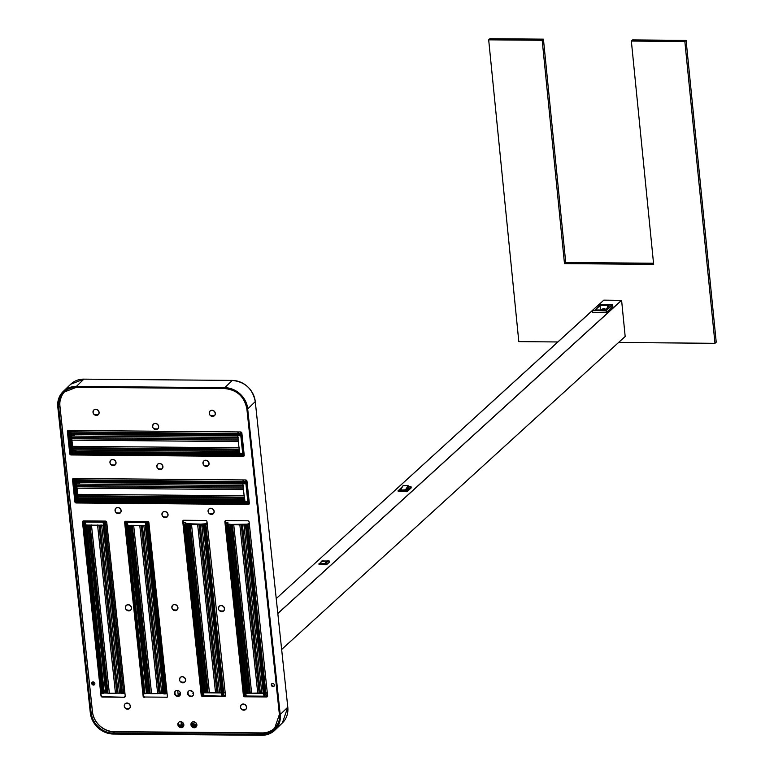<?xml version="1.0" encoding="UTF-8"?>
<svg xmlns="http://www.w3.org/2000/svg" width="774" height="774" viewBox="0 0 774 774"><rect width="100%" height="100%" fill="white"/><g stroke="black" fill="none" stroke-linecap="round" stroke-linejoin="round"><path stroke-width="1.16" d="M122.931 693.514L122.418 693.494L104.529 525.352L105.032 525.275L83.253 525.062M122.931 693.572L122.137 693.562L104.229 525.275L105.835 525.159L106.947 524.153M84.366 525.101L84.869 525.053L102.778 693.359L102.274 693.398L83.708 522.247L84.221 522.208A9.472 3.251 -7.2 0 0 85.188 522.063L85.498 524.917M82.692 522.189L82.973 525.004L84.018 525.101M83.602 520.902L82.683 522.131L84.124 521.589A8.959 3.096 -7.2 0 0 85.043 521.444M83.815 521.608L82.924 522.237L83.224 525.091M103.445 525.062L103.145 522.208L85.285 522.044L85.595 524.907M104.142 525.236L103.832 522.382A9.472 3.251 -7.2 0 1 103.145 522.208L103.165 521.57L85.392 521.415M105.777 521.144L105.061 521.792L105.525 522.324L103.832 522.382L104.113 521.763L105.525 522.305L105.835 525.159M104.229 525.275L103.319 525.053M102.274 693.398L100.891 693.214L83.234 525.169M101.975 693.32L84.085 525.178M104.084 690.321L104.693 690.34A10.71 3.706 -7.2 0 1 104.267 690.234L105.303 690.582L105.554 692.982L104.238 692.972L86.669 524.917M105.303 690.582L104.277 690.224M105.245 690.495L104.742 690.282M105.554 692.982L109.357 693.281L91.448 524.956M106.957 524.23L105.835 525.236L123.734 693.407L105.757 525.159M123.734 693.407L124.875 692.672M120.705 690.389A10.71 3.706 172.8 0 1 120.173 690.466L120.715 690.476M120.154 690.418L120.773 690.369M119.525 690.621L119.97 693.156L109.357 693.281M84.869 525.053L85.633 524.907M122.137 693.562L121.015 693.349L103.106 525.053M102.778 693.359L104.326 693.03L103.987 690.572M121.731 693.523L103.822 525.217M119.535 693.194L101.636 525.043M118.064 693.301L100.156 525.033M116.874 693.33L98.966 525.024M115.471 693.34L97.563 525.004M103.89 693.204L85.982 524.907M105.728 693.078L87.839 524.927M106.918 693.204L89.02 524.936M107.992 693.262L90.084 524.946M147.234 525.643L125.775 525.459L126.288 525.536L144.177 693.678L143.364 693.727L125.436 525.527L126.22 525.459L125.92 522.605L126.423 522.576A9.472 3.251 -7.2 0 0 127.4 522.421L127.7 525.275M147.96 525.517L165.501 693.92L164.34 693.93L146.431 525.633L148.037 525.517L149.092 524.559M126.568 525.459L127.071 525.411L144.98 693.717L144.477 693.756L126.22 525.459M125.804 521.27L125.127 522.595L125.436 525.459L124.895 522.556M126.027 521.976L124.885 522.469L125.34 521.966L124.885 522.489L125.92 522.605L126.326 521.957A8.959 3.096 -7.2 0 0 127.246 521.811M145.647 525.43L145.27 522.566L127.487 522.411L127.797 525.265M146.344 525.594L146.044 522.74A9.472 3.251 -7.2 0 1 145.348 522.576L145.377 521.928L127.594 521.782M147.96 521.521L147.263 522.16L147.737 522.682L146.044 522.74L146.325 522.121L147.728 522.663M146.431 525.633L145.531 525.42M143.093 693.572L125.185 525.44L143.093 693.572L144.119 693.678L126.23 525.536L125.436 525.527M128.871 525.275L146.47 690.582A10.71 3.706 -7.2 0 0 146.896 690.698L146.247 690.93L147.505 690.94L147.757 693.349L146.45 693.34L146.45 690.592M146.189 690.93L128.184 525.265M147.505 690.94L146.296 690.679M147.457 690.853L146.944 690.65M147.757 693.349L151.569 693.649L133.65 525.314M165.868 693.843L167.029 693.069M165.936 693.804L167.029 693.107L164.678 693.852L147.234 525.701M147.592 525.614L146.731 525.71L164.688 693.872M162.908 690.747A10.71 3.706 172.8 0 1 162.376 690.834L162.917 690.834M162.366 690.776L162.975 690.727M161.737 690.979L162.172 693.523L151.569 693.649M127.071 525.411L127.836 525.265M164.34 693.93L163.227 693.717L145.319 525.42M144.98 693.717L146.093 693.572M144.477 693.756L143.364 693.727M163.933 693.881L146.025 525.575M161.737 693.562L143.838 525.401M160.266 693.659L142.358 525.391M159.076 693.697L141.168 525.382M157.683 693.697L139.765 525.372M147.931 693.446L130.042 525.285M149.13 693.562L131.222 525.294M150.195 693.62L132.286 525.304M225.524 525.072L226.308 525.072L244.197 693.214L243.171 693.107L225.544 524.966L226.366 525.072L244.265 693.214L243.762 693.291L263.276 692.972M245.697 693.175L245.997 696.01A9.472 2.419 175 0 1 245.019 696.126L243.471 696.078L243.171 693.214L244.042 696.474L243.491 696.049L245.019 696.126L244.516 696.145L244.207 693.291L243.162 693.136L225.282 525.014M264.021 693.417L246.509 525.169L264.418 693.465L263.305 693.252L245.406 524.743M263.518 693.301L245.832 693.156M264.418 693.465L265.569 693.456L264.776 693.465L264.64 696.29A9.472 2.419 175 0 1 263.953 696.165L264.369 696.513A8.959 2.264 175 0 0 264.785 696.6M246.509 525.169L248.125 525.14L265.588 693.456L267.282 692.585M266.014 693.34L267.272 692.536L265.579 693.456L266.333 696.242L264.137 696.494M246.809 525.246L264.708 693.398L265.588 693.456M245.997 696.01L263.953 696.165L263.644 693.33M265.956 693.388L247.661 525.256L249.334 523.892M249.344 524.037L248.038 525.053M243.162 693.146L225.263 524.975L226.705 522.789L227.991 522.798L227.479 524.008L231.262 524.395L247.438 524.182L249.238 522.982M245.097 527.258L244.381 527.133L244.332 524.627L239.843 524.878L257.761 693.233M226.647 522.818L225.292 524.898L226.705 522.789M227.991 522.798L227.798 524.008M228.62 524.598L229.936 524.608L230.188 527.007L229.017 527.133L228.62 524.598L228.93 526.997L229.675 527.133M229.626 527.123L230.188 527.007M229.936 524.608L239.843 524.878M225.853 524.995L228.669 524.491M246.113 525.111L244.12 524.724M227.15 524.956L245.058 693.262M228.262 524.743L246.171 693.107M229.201 527.133L246.829 692.817M230.091 524.559L248.009 692.982M231.291 524.724L249.209 693.107M232.364 524.801L250.283 693.156M233.729 524.83L251.647 693.185M243.897 524.675L261.815 693.098M242.426 524.82L260.345 693.194M241.246 524.869L259.155 693.233M200.979 692.827L221.074 692.604M202.062 692.933L201.047 692.836M221.809 693.059L204.307 524.811L222.215 693.107L221.103 692.894L203.204 524.375M221.316 692.943L203.63 692.788L203.891 695.652L222.167 696.155A8.959 2.264 175 0 0 222.583 696.232M222.215 693.107L223.367 693.088M222.506 693.107L222.428 695.932A9.472 2.419 175 0 1 221.741 695.807L221.441 692.972M223.812 692.982L225.128 692.14L222.564 693.107M204.607 524.888L222.496 693.03L225.128 692.188M204.307 524.811L205.923 524.772L223.376 693.088M225.466 695.284L223.734 696.319L223.821 693.02M223.357 693.117L223.754 696.3L221.935 696.126M203.494 692.807L204.055 695.99L221.78 696.126M221.364 692.953L221.828 696.145L203.746 696A8.959 2.264 175 0 1 202.827 696.097L201.279 695.681L183.061 524.617L184.444 522.46L183.119 524.501M203.794 695.652A9.472 2.419 175 0 1 202.817 695.758L202.304 695.787L202.004 692.933M223.744 693.02L205.449 524.898L207.18 523.476M207.2 523.621L205.836 524.695M201.24 692.904L201.995 692.875L200.969 692.749L183.07 524.579L184.502 522.431L185.789 522.44L185.276 523.65L200.834 524.133L205.226 523.814L207.093 522.624M202.701 526.901L203.436 526.91L202.169 526.765L202.12 524.259L197.641 524.52L215.559 692.875M183.332 524.608L197.641 524.52M183.651 524.637L201.995 692.875L184.106 524.695M185.789 522.44L185.596 523.65M186.418 524.24L187.724 524.24L187.985 526.649L186.815 526.765L186.418 524.24L186.727 526.639L187.472 526.775M187.414 526.765L187.985 526.649M203.901 524.753L201.917 524.366M184.947 524.588L202.856 692.894M186.05 524.375L203.968 692.749M186.998 526.765L204.626 692.459M187.888 524.201L205.807 692.614M189.088 524.366L207.006 692.74M190.162 524.433L208.071 692.798M191.526 524.462L209.444 692.817M201.695 524.317L219.613 692.74M200.224 524.462L218.142 692.836M199.034 524.511L216.952 692.875M71.015 454.464L68.47 430.47A1.267 1.122 -134 0 0 67.406 431.66L69.757 453.748A1.267 1.122 -134 0 0 71.073 454.957L73.23 454.57L73.201 453.767L239.737 455.199L239.863 455.712L237.56 434.04M242.813 456.321L239.901 456.05L243.346 455.818L242.901 456.321L242.63 454.773L243.268 454.831L242.901 456.321L240.037 456.312M73.327 454.802L73.095 453.477L239.776 454.899L239.901 456.05M237.647 434.853L71.053 433.827L240.52 434.969A9.472 3.657 91.5 0 0 240.772 435.665L237.947 435.646M238.818 431.931L237.608 433.237L237.608 434.495M241.788 432.821L240.995 433.692L237.608 433.237M241.062 434.378L240.346 433.73L240.433 434.524L241.12 434.64A8.959 3.483 91.5 0 0 241.362 435.307M239.882 453.767L242.707 453.699L240.801 435.752L237.966 435.723M239.805 454.744L242.63 454.773A9.472 3.657 91.5 0 1 242.707 453.796L243.336 453.545L241.43 435.598M244.226 455.286L242.901 456.321L244.207 455.596M239.776 454.899L239.872 453.632M70.908 431.882L237.444 433.701L237.531 434.495L71.005 433.13L70.976 431.805L237.55 433.682M238.74 431.931L237.618 433.314M70.985 433.072L70.773 430.489M71.005 433.13L237.541 434.553L237.502 434.05M74.256 434.591L74.101 435.878L71.721 435.859L71.576 434.562M74.314 434.591A10.71 4.16 91.5 0 0 74.265 435.172L74.323 434.572M74.207 434.601L74.323 435.182M71.721 435.859L71.527 434.582M73.288 454.628L73.211 453.825L239.756 455.257L239.824 456.05L73.288 454.628M75.978 450.749L76.094 451.223A10.71 4.16 -88.5 0 1 75.929 450.797L75.755 451.523L73.375 451.503L239.766 452.635M73.095 453.477L73.24 450.178L75.707 450.245M237.744 435.259L237.976 435.772M73.201 450.323L71.876 440.154L238.595 441.586M71.643 435.675L71.876 440.154M239.785 454.406L73.085 452.974L71.044 433.817L71.314 434.562L237.995 435.994M70.966 433.421L70.879 432.618M73.153 451.861L239.834 453.283M73.124 450.013L239.64 451.436M72.862 448.804L239.514 450.226M72.698 447.711L239.398 449.143M72.533 446.337L239.253 447.759M71.643 436.072L238.16 437.503M71.672 437.552L238.315 438.984M71.74 438.752L238.44 440.174M80.825 498.262L81.038 498.814L80.728 498.214L78.348 498.195L78.484 499.52L80.864 499.54L78.435 499.462L78.29 502.297L78.309 501.784L244.845 503.216L244.971 503.719L242.668 482.057M247.922 504.338L245.01 504.067L248.454 503.835L248.009 504.338L247.738 502.79L248.377 502.839L248.009 504.338L249.334 503.303M78.203 501.484L244.884 502.916L245.01 504.067M242.755 482.87L76.162 481.844L245.629 482.976A9.472 3.657 91.5 0 0 245.88 483.682L243.055 483.663M243.926 479.948L242.726 481.244L242.717 482.512M246.896 480.838L246.103 481.699L242.726 481.244M246.18 482.386L245.455 481.738L245.542 482.531L246.229 482.657A8.959 3.483 91.5 0 0 246.471 483.324M244.99 501.784L247.815 501.707L245.909 483.76L243.075 483.74M244.913 502.761L247.738 502.79A9.472 3.657 91.5 0 1 247.815 501.804L248.444 501.562L246.538 483.615M244.884 502.916L244.981 501.639M76.075 481.438L76.084 479.822L242.659 481.689M76.016 479.899L242.61 482.057M243.849 479.948L242.736 481.322M76.113 481.138L242.649 482.57M79.364 482.599L79.209 483.895L76.829 483.876L76.684 482.579L79.074 482.599M79.209 483.895L79.432 482.579A10.71 4.16 91.5 0 0 79.374 483.189L79.316 482.599M79.287 483.837L79.432 483.199M76.829 483.876L76.636 482.55M245.039 504.038L78.513 502.897L245.174 504.242M78.309 501.784L78.435 502.819M80.864 499.54L81.193 499.249A10.71 4.16 -88.5 0 1 81.038 498.814L80.728 498.214M81.086 498.756L244.874 500.652M242.852 483.276L243.084 483.779M78.309 498.34L76.984 488.171L243.704 489.603M76.636 482.579L76.984 488.171M76.162 481.844L76.423 482.579L243.104 484.002M78.193 500.991L244.894 502.413M78.271 499.878L244.942 501.3M78.232 498.03L244.748 499.453M77.971 496.811L244.623 498.243M77.806 495.728L244.507 497.16M77.642 494.344L244.361 495.776M76.752 484.089L243.268 485.521M76.781 485.569L243.423 486.991M76.849 486.759L243.549 488.191M408.575 487.098A12.965 3.686 174.3 0 1 408.624 487.098L408.769 487.185A35.739 10.149 174.3 0 1 405.799 489.894L405.586 489.952M401.919 490.01L405.508 489.816L408.072 485.695L405.634 489.952M408.614 487.397L408.517 486.565L410.626 486.556L411.139 487.959L407.182 491.558L398.658 491.674L398.155 490.397M408.604 487.407L408.111 485.666L403.031 485.656M402.538 486.517L398.533 490.464L407.066 490.348L411.013 486.749M405.47 489.971A12.965 3.686 174.3 0 1 400.535 489.923L400.381 489.865A35.739 10.149 174.3 0 1 401.164 488.916M400.642 489.932L403.09 485.617L408.101 485.666L403.061 485.646M191.826 690.979L191.401 691.511L190.549 690.572M603.817 300.138L598.834 304.675L603.817 300.138L621.599 300.351L625.179 336.487L281.649 649.454L625.199 336.448M326.444 564.778A0.822 0.735 -133.2 0 0 325.593 563.82L319.304 563.395L319.149 564.71L326.444 564.778L329.627 561.972A0.948 0.851 -133.2 0 0 328.65 560.821L321.878 561.411L319.768 563.395M612.418 304.821L612.844 306.552M612.689 305.072L612.863 306.581L606.584 312.319L606.1 310.5L612.689 305.072L598.776 304.695M606.187 312.406L592.516 312.29L592.468 310.384L606.023 310.887L606.584 312.319M598.447 304.937L276.231 598.573L592.187 310.742L592.516 312.29M193.577 694.036L192.852 693.281L193.21 692.411M180.506 693.93L179.191 693.746L179.355 695.836M183.786 724.522L181.329 724.445L181.039 721.697M178.301 696.049L177.71 690.495M196.867 724.638L191.391 724.59M195.145 722.19L196.528 723.622M191.381 723.506L193.993 723.487L194.09 721.823M182.074 722.074L181.958 722.81L183.457 723.506M178.746 690.872L180.129 692.295M324.741 563.433L326.86 561.45M321.81 561.479L321.878 560.976L328.418 561.034M631.352 41.061L684.855 41.515L714.973 343.308L716.221 342.166L686.103 40.383L632.6 39.919L631.352 41.061L653.643 264.379L564.478 263.615L542.187 40.296L543.435 39.155L565.726 262.483L653.527 263.237M557.89 341.963L518.812 341.624L488.684 39.832L542.187 40.296M714.973 343.308L618.61 342.476M564.478 263.615L565.726 262.483M543.435 39.155L489.932 38.7L488.684 39.832M686.103 40.383L684.855 41.515M70.85 430.489L70.985 431.737M71.276 434.437L71.856 439.942M72.562 446.55L73.143 452.045M75.958 478.506L76.094 479.754M76.384 482.454L76.965 487.949M77.671 494.567L78.251 500.062M178.446 724.948L183.825 724.996L178.446 724.967M191.517 725.064L196.906 725.103M215.182 413.393A3.154 2.806 -134 0 0 210.46 410.762A3.154 2.806 -134 0 0 211.012 415.948A3.154 2.806 -134 0 0 215.182 413.393M215.327 413.326A3.222 2.873 46 0 1 214.514 415.638A3.222 2.873 -134 0 0 210.015 411.013A3.222 2.873 -134 0 0 214.495 415.657C209.841 416.189 208.351 414.641 210.015 411.013L210.054 410.975A3.222 2.873 46 0 1 215.327 413.326M98.966 412.397A3.154 2.806 -134 0 0 94.244 409.775A3.154 2.806 -134 0 0 94.796 414.951A3.154 2.806 -134 0 0 98.966 412.397M93.818 409.997A3.222 2.873 46 0 1 99.111 412.329A3.222 2.873 46 0 1 98.308 414.641M115.887 462.61A3.154 2.806 -134 0 0 111.175 459.988A3.154 2.806 -134 0 0 111.727 465.164A3.154 2.806 -134 0 0 115.887 462.61M116.032 462.542A3.222 2.873 46 0 1 115.229 464.855L115.21 464.874A3.222 2.873 -134 0 0 113.923 459.775A3.222 2.873 -134 0 0 110.905 464.545A3.222 2.873 -134 0 0 115.21 464.874C110.556 465.406 109.057 463.858 110.721 460.23L110.759 460.191A3.222 2.873 46 0 1 116.032 462.542M162.792 466.616A3.154 2.806 -134 0 0 158.07 463.984A3.154 2.806 -134 0 0 158.622 469.16A3.154 2.806 -134 0 0 162.792 466.616M162.937 466.538A3.222 2.873 46 0 1 162.124 468.851A3.222 2.873 -134 0 0 157.625 464.226A3.222 2.873 -134 0 0 162.105 468.87C157.451 469.412 155.961 467.864 157.625 464.226L157.664 464.197A3.222 2.873 46 0 1 162.937 466.538M208.922 463.413A3.154 2.806 -134 0 0 204.201 460.782A3.154 2.806 -134 0 0 204.752 465.958A3.154 2.806 -134 0 0 208.922 463.413M209.067 463.336A3.222 2.873 46 0 1 208.254 465.648A3.222 2.873 -134 0 0 203.756 461.023A3.222 2.873 46 0 1 209.067 463.336M158.525 426.551A3.154 2.806 -134 0 0 153.803 423.92A3.154 2.806 -134 0 0 154.355 429.106A3.154 2.806 -134 0 0 158.525 426.551M158.67 426.474A3.222 2.873 46 0 1 157.867 428.786A3.222 2.873 -134 0 0 153.358 424.171A3.222 2.873 -134 0 0 157.848 428.806C153.194 429.347 151.694 427.799 153.358 424.171L153.397 424.133A3.222 2.873 46 0 1 158.67 426.474M121.005 510.627A3.154 2.806 -134 0 0 116.284 507.996A3.154 2.806 -134 0 0 116.835 513.181A3.154 2.806 -134 0 0 121.005 510.627M121.15 510.55A3.222 2.873 46 0 1 120.357 512.852A3.222 2.873 46 0 1 120.338 512.862L120.318 512.881A3.222 2.873 -134 0 0 115.839 508.247A3.222 2.873 46 0 1 121.15 510.55M224.373 608.654A3.154 2.806 -134 0 0 219.661 606.023A3.154 2.806 -134 0 0 220.203 611.208A3.154 2.806 -134 0 0 224.373 608.654M224.518 608.577A3.222 2.873 46 0 1 223.715 610.889L223.696 610.909A3.222 2.873 -134 0 0 219.206 606.274A3.222 2.873 -134 0 0 223.696 610.909C219.042 611.45 217.542 609.902 219.206 606.274L219.245 606.236A3.222 2.873 46 0 1 224.518 608.577M177.797 607.658A3.154 2.806 -134 0 0 173.076 605.026A3.154 2.806 -134 0 0 173.628 610.202A3.154 2.806 -134 0 0 177.797 607.658M172.67 605.239L172.631 605.268A3.222 2.873 -134 0 0 177.111 609.912A3.222 2.873 -134 0 0 172.631 605.268A3.222 2.873 46 0 1 172.67 605.239A3.222 2.873 46 0 1 177.149 609.873A3.222 2.873 46 0 1 177.13 609.893M130.226 706.188A3.154 2.806 -134 0 0 125.514 703.556A3.154 2.806 -134 0 0 126.065 708.732A3.154 2.806 -134 0 0 130.226 706.188M125.078 703.789A3.222 2.873 46 0 1 130.371 706.111A3.222 2.873 46 0 1 129.568 708.423M214.03 511.421A3.154 2.806 -134 0 0 209.309 508.799A3.154 2.806 -134 0 0 209.86 513.975A3.154 2.806 -134 0 0 214.03 511.421M214.175 511.353A3.222 2.873 46 0 1 213.363 513.665L213.343 513.684A3.222 2.873 -134 0 0 208.864 509.04A3.222 2.873 -134 0 0 213.343 513.684C208.69 514.217 207.2 512.678 208.864 509.04L208.903 509.002A3.222 2.873 46 0 1 214.175 511.353M167.9 514.623A3.154 2.806 -134 0 0 163.179 512.001A3.154 2.806 -134 0 0 163.73 517.177A3.154 2.806 -134 0 0 167.9 514.623M168.045 514.555A3.222 2.873 46 0 1 167.232 516.868A3.222 2.873 -134 0 0 162.733 512.243A3.222 2.873 46 0 1 168.045 514.555M131.348 607.851A3.154 2.806 -134 0 0 126.626 605.229A3.154 2.806 -134 0 0 127.178 610.405A3.154 2.806 -134 0 0 131.348 607.851M131.493 607.784A3.222 2.873 46 0 1 130.68 610.096A3.222 2.873 -134 0 0 126.181 605.471A3.222 2.873 -134 0 0 130.661 610.115C126.007 610.647 124.517 609.109 126.181 605.471L126.22 605.432A3.222 2.873 46 0 1 131.493 607.784M246.442 707.184A3.154 2.806 -134 0 0 241.72 704.553A3.154 2.806 -134 0 0 242.272 709.729A3.154 2.806 -134 0 0 246.442 707.184M246.587 707.107A3.222 2.873 46 0 1 245.774 709.419L245.755 709.439A3.222 2.873 -134 0 0 241.275 704.795A3.222 2.873 46 0 1 246.587 707.107M185.479 679.824A3.154 2.806 -134 0 0 180.758 677.192A3.154 2.806 -134 0 0 181.31 682.378A3.154 2.806 -134 0 0 185.479 679.824M185.625 679.756A3.222 2.873 46 0 1 184.812 682.068A3.222 2.873 -134 0 0 180.313 677.444A3.222 2.873 -134 0 0 184.793 682.078C180.139 682.62 178.649 681.072 180.313 677.444L180.352 677.405A3.222 2.873 46 0 1 185.625 679.756M274.799 727.908A20.879 18.595 -134 0 0 275.002 727.705A20.879 18.595 -134 0 0 278.388 723.071M66.09 390.357A20.879 18.595 -134 0 0 65.461 390.928A20.879 18.595 -134 0 0 65.258 391.131M76.133 502.481L73.578 478.487A1.267 1.122 -134 0 0 72.514 479.677L74.865 501.765A1.267 1.122 -134 0 0 76.181 502.974L76.597 502.578A1.267 1.122 46 0 1 75.281 501.359M76.597 502.578L78.338 502.587M248.599 504.048L248.27 504.445A1.267 1.122 -134 0 0 249.334 503.255L246.983 481.167A1.267 1.122 -134 0 0 245.668 479.957L73.578 478.487M249.199 503.922A1.267 1.122 46 0 1 248.686 504.048M72.93 479.28A1.267 1.122 46 0 1 73.066 478.603M71.489 454.561A1.267 1.122 46 0 1 70.173 453.351M243.491 456.031L243.162 456.437A1.267 1.122 -134 0 0 244.226 455.247L241.875 433.159A1.267 1.122 -134 0 0 240.559 431.95L68.47 430.47L70.985 454.444L68.422 430.47M244.091 455.915A1.267 1.122 46 0 1 243.578 456.031M67.822 431.263A1.267 1.122 46 0 1 67.957 430.596M144.854 697.016L166.729 697.21L144.854 697.016A1.267 1.122 46 0 1 143.538 695.807L143.132 696.203A1.267 1.122 -134 0 0 144.448 697.422M167.252 697.084A1.267 1.122 46 0 1 166.729 697.21M166.323 697.606A1.267 1.122 -134 0 0 167.377 696.416L148.889 522.663A1.267 1.122 -134 0 0 147.573 521.453L125.698 521.27A1.267 1.122 -134 0 0 124.643 522.46L125.04 522.073A1.267 1.122 46 0 1 125.185 521.386M143.171 693.659L143.538 695.807M82.905 521.608A1.267 1.122 46 0 1 83.041 521.028M100.968 693.291L100.988 695.845A1.267 1.122 -134 0 0 102.303 697.055L102.71 696.658A1.267 1.122 46 0 1 101.394 695.449M102.71 696.658L124.179 697.248L102.303 697.055M125.107 696.726A1.267 1.122 46 0 1 124.585 696.842M175.534 690.979A3.164 2.815 -134 0 0 179.907 695.507M191.933 722.306A3.164 2.815 -134 0 0 196.306 726.825M178.862 722.19A3.164 2.815 -134 0 0 183.235 726.718M188.614 691.095A3.164 2.815 -134 0 0 192.987 695.623M266.246 696.561L266.972 696.561L266.556 696.968A1.267 1.122 -134 0 0 267.62 695.778L249.131 522.024A1.267 1.122 -134 0 0 247.815 520.815L225.94 520.621A1.267 1.122 -134 0 0 224.876 521.821L225.292 521.415A1.267 1.122 46 0 1 225.428 520.747M225.292 521.415L225.611 524.404M245.88 696.387L264.311 696.542M267.485 696.445A1.267 1.122 46 0 1 266.972 696.561M224.044 696.194L224.828 696.203L224.412 696.6A1.267 1.122 -134 0 0 225.476 695.41L206.987 521.666A1.267 1.122 -134 0 0 205.671 520.457L183.796 520.263A1.267 1.122 -134 0 0 182.732 521.453L183.148 521.057A1.267 1.122 46 0 1 183.283 520.389M183.148 521.057L183.457 523.959M203.678 696.019L222.109 696.184M225.34 696.087A1.267 1.122 46 0 1 224.828 696.203M271.945 683.665A1.645 1.461 -134 0 0 274.19 685.987M92.367 682.126A1.645 1.461 -134 0 0 94.612 684.448M91.738 683.471A1.645 1.461 46 0 1 94.341 682.465A1.645 1.461 46 0 1 92.793 684.903A1.645 1.461 46 0 1 91.738 683.471M271.316 685.009A1.645 1.461 46 0 1 273.919 684.013A1.645 1.461 46 0 1 272.371 686.441A1.645 1.461 46 0 1 271.316 685.009M243.413 695.526L224.876 521.821M183.07 524.569L182.732 521.453M201.743 696.126A1.267 1.122 -134 0 0 202.536 696.416L201.269 695.72L200.979 692.885M224.412 696.6L202.536 696.416M243.878 696.484A1.267 1.122 -134 0 0 244.681 696.774L244.99 696.484M266.556 696.968L244.681 696.774M279.114 720.478A20.879 18.595 46 0 1 274.586 728.111A20.879 18.595 46 0 1 262.192 732.901L114.175 731.633A20.879 18.595 46 0 1 92.454 711.664L59.946 406.176A20.879 18.595 46 0 1 65.055 391.334A20.879 18.595 46 0 1 66.477 390.096M124.179 697.248A1.267 1.122 -134 0 0 125.233 696.058L106.744 522.305A1.267 1.122 -134 0 0 105.428 521.096L83.553 520.902A1.267 1.122 -134 0 0 82.499 522.092L82.741 521.86M100.988 695.845L82.499 522.092M143.132 696.203L124.643 522.46M248.27 504.445L76.181 502.974M74.865 501.765L72.514 479.677M243.162 456.437L71.073 454.957M69.757 453.748L67.406 431.66M187.627 693.533A3.164 2.815 46 0 1 192.62 691.598A3.164 2.815 46 0 1 189.659 696.281A3.164 2.815 46 0 1 187.627 693.533M177.865 724.628A3.164 2.815 46 0 1 182.867 722.693A3.164 2.815 46 0 1 179.897 727.376A3.164 2.815 46 0 1 177.865 724.628M190.946 724.735A3.164 2.815 46 0 1 195.938 722.81A3.164 2.815 46 0 1 192.978 727.483A3.164 2.815 46 0 1 190.946 724.735M174.547 693.417A3.164 2.815 46 0 1 179.539 691.482A3.164 2.815 46 0 1 176.578 696.165A3.164 2.815 46 0 1 174.547 693.417M599.879 305.149L595.187 309.958L600.102 305.546L607.455 305.208L599.879 305.149L600.576 309.997M598.708 304.695L612.34 304.811L606.1 310.5L592.468 310.384L598.708 304.695M604.62 308.787L602.462 309.165L604.842 309.184L604.804 308.613L604.862 309.368M602.84 308.768L604.804 308.613M602.549 309.977L602.462 309.165M602.472 309.252L601.475 309.639L602.511 309.648M601.843 309.242L602.549 309.078M103.368 525.053L103.165 521.57M104.577 525.275L104.384 521.792M105.361 525.285L105.061 522.431M103.464 521.608A8.959 3.096 -7.2 0 0 104.113 521.763M84.521 525.062L84.124 521.589M106.396 521.541L105.525 522.324M100.891 693.214L83.002 525.111M101.916 693.32L84.027 525.178M101.152 693.369L83.002 524.995M104.296 692.972L105.399 693.04M123.269 693.504L122.476 693.494L104.587 525.352L105.39 525.256M123.734 693.446L124.875 692.711M120.996 693.117L119.738 693.107M119.486 690.698L120.734 690.708M145.57 525.42L145.377 521.928M146.779 525.633L146.586 522.15M147.573 525.643L147.263 522.789M148.037 525.517L147.737 522.682L148.569 521.928M145.667 521.966A8.959 3.096 -7.2 0 0 146.325 522.121M126.723 525.43L126.326 521.957M146.499 693.33L147.602 693.398M149.101 524.646L148.047 525.594L165.936 693.765M165.472 693.862L164.62 693.852M163.198 693.475L161.95 693.465M161.689 691.066L162.946 691.076M265.927 696.658L267.611 695.691M263.566 693.311L264.031 696.503L246.258 696.358L263.982 696.494M245.793 693.156L246.209 696.339M244.623 696.474L244.042 696.474M243.191 693.243L243.481 696.019M244.719 693.291L245.019 696.126M245.948 696.358A8.959 2.264 175 0 1 245.039 696.465L245.977 696.368M264.34 693.465L265.192 696.648M266.024 693.388L266.333 696.223L267.581 695.42M267.601 695.603L266.304 696.436M266.024 693.311L267.272 692.507M246.867 525.246L264.766 693.398L265.55 693.398M245.629 527.142L244.381 527.133M244.332 524.627L245.397 524.637M228.698 524.491L229.762 524.501M226.656 525.004L244.565 693.291M223.076 696.29L223.734 696.319L223.076 696.29M202.42 696.116L201.84 696.107M202.517 692.933L202.817 695.758M222.128 693.098L222.98 696.29M225.437 695.023L224.121 695.855M225.457 695.207L224.092 696.078M223.812 692.943L225.128 692.111M204.665 524.888L222.554 693.03L223.347 693.04M203.427 526.784L202.169 526.765M202.12 524.259L203.185 524.269M200.969 692.749L183.08 524.646M183.322 524.704L184.164 524.714M184.444 524.637L202.353 692.933M237.521 433.701L240.346 433.73M239.882 453.67L243.336 453.545M239.814 455.257L243.278 455.131M243.336 453.903A8.959 3.483 91.5 0 0 243.268 454.831M237.695 434.94L241.12 434.64M241.362 432.24L240.424 433.256M244.226 455.509L243.278 456.079M70.976 431.805L71.856 430.499L70.956 431.805M73.965 434.611L71.518 434.543M71.585 434.591L71.643 435.714M73.24 454.609L239.959 456.312L73.433 454.87M75.755 451.523L75.62 450.207M73.375 451.445L73.24 450.178M242.63 481.718L245.455 481.738M244.99 501.687L248.444 501.562M244.923 503.274L248.386 503.148M248.454 501.91A8.959 3.483 91.5 0 0 248.377 502.839M242.804 482.957L246.229 482.657M246.471 480.257L245.532 481.273M249.334 503.526L248.386 504.097M76.026 480.286L76.945 478.516L76.084 479.822M76.104 481.08L242.639 482.512M245.029 504.319L78.542 502.887M244.932 504.067L244.865 503.274L78.319 501.842M78.484 499.462L78.348 498.195M407.066 490.348L407.182 491.558M398.533 490.464L398.658 491.674M406.263 490.532L406.379 491.742M277.818 613.434L621.532 300.293M182.47 722.345L181.958 722.81M277.827 613.55L621.599 300.351M319.062 564.691L318.965 563.743L319.149 564.71M319.72 563.395L321.771 561.131M325.661 563.443L328.166 561.092M325.593 563.82L325.622 563.666A0.948 0.851 46.8 0 1 326.609 564.739M322.003 560.869L327.828 561.189M319.304 563.395L325.757 563.443M322.119 560.763L321.8 561.44M99.072 412.358A3.222 2.873 -134 0 0 93.799 410.017A3.222 2.873 -134 0 0 98.288 414.661A3.222 2.873 -134 0 0 99.072 412.358M203.756 461.023A3.222 2.873 -134 0 0 208.235 465.667C203.581 466.209 202.091 464.661 203.756 461.023L203.794 460.994M115.839 508.247A3.222 2.873 -134 0 0 120.318 512.881C115.665 513.423 114.175 511.875 115.839 508.247L115.839 508.247M130.332 706.149A3.222 2.873 -134 0 0 125.059 703.798A3.222 2.873 -134 0 0 129.548 708.442A3.222 2.873 -134 0 0 130.332 706.149M162.733 512.243A3.222 2.873 -134 0 0 167.213 516.887C162.559 517.419 161.069 515.881 162.733 512.243L162.772 512.204M241.275 704.795A3.222 2.873 -134 0 0 245.755 709.439C241.101 709.981 239.611 708.433 241.275 704.795L241.275 704.795M91.119 712.864L58.679 407.24A21.188 18.876 46 0 1 63.855 392.176A21.188 18.876 46 0 1 76.433 387.3L224.789 388.538A21.256 18.934 46 0 1 246.906 408.875L279.433 714.479A21.256 18.934 46 0 1 261.602 734.478L113.236 733.201A21.256 18.934 46 0 1 91.119 712.864L58.592 407.259L59.898 406.06A21.188 18.876 46 0 1 64.484 391.596M60.101 400.855A21.13 18.818 46 0 1 64.968 391.189M246.906 408.875L246.867 408.856A21.188 18.876 46 0 0 224.818 388.577L76.423 387.261A21.256 18.934 46 0 0 58.592 407.259M70.705 384.233A22.146 19.718 46 0 1 83.863 379.144L70.705 384.233L63.197 391.489L57.779 407.24A22.146 19.718 46 0 1 63.197 391.489A22.146 19.718 46 0 1 76.355 386.4L224.721 387.677A22.146 19.718 46 0 1 247.767 408.856L255.275 401.6C252.682 388.829 245.01 381.766 232.239 380.411L232.239 380.411A22.146 19.718 46 0 1 255.275 401.6L287.793 707.204L280.285 714.47A22.146 19.718 46 0 1 274.867 730.211A22.146 19.718 46 0 1 261.709 735.3L113.333 734.033A22.146 19.718 46 0 1 90.306 712.854L57.818 407.25A22.078 19.66 46 0 1 76.336 386.487L83.873 379.144L232.229 380.421L224.712 387.755A22.078 19.66 46 0 1 247.68 408.875L280.207 714.489A22.078 19.66 46 0 1 261.689 735.261L113.314 733.984A22.078 19.66 46 0 1 90.345 712.864L57.818 407.25L90.345 712.864M78.087 502.587L75.523 478.506L78.097 502.587M72.979 454.57L70.415 430.489L72.988 454.57M76.994 502.578L74.43 478.496M71.885 454.561L69.321 430.479M76.907 502.578L74.352 478.496M71.798 454.561L69.244 430.479M76.094 502.461L73.54 478.487L76.084 502.461M75.813 502.297L73.288 478.526M70.705 454.28L68.18 430.508M75.9 502.355L73.366 478.506M70.792 454.348L68.257 430.489M93.344 684.555L93.064 681.923L93.354 684.555M113.236 733.201L113.246 733.123A21.188 18.876 46 0 1 91.197 712.844L92.416 711.664L59.898 406.06M261.602 734.478L113.246 733.123L114.465 731.943A21.188 18.876 46 0 1 92.416 711.664L92.454 711.654M78.193 501.01L76.152 481.825M75.968 480.064L75.804 478.506M70.86 432.047L70.695 430.489M78.222 500.526L76.268 482.144M76.926 478.516L76.026 479.851L75.881 478.506M73.114 452.509L71.16 434.137M224.808 388.577C237.037 389.873 244.391 396.636 246.867 408.856L279.433 714.479A21.188 18.876 46 0 1 274.209 729.524A21.188 18.876 46 0 1 261.622 734.4L262.841 733.22L114.484 731.865A21.13 18.818 46 0 1 97.418 723.313M261.689 735.261L113.314 733.984M196.886 725.412L191.642 725.364L196.886 725.402M183.815 725.296L178.562 725.248L183.815 725.296M196.606 726.37L192.32 726.341M183.535 726.264L179.239 726.225M196.567 726.457L192.397 726.418M183.486 726.341L179.326 726.302M195.561 727.221L193.703 727.212M182.48 727.115L180.632 727.096M195.435 727.26L193.839 727.25L195.425 727.27M274.799 728.924A21.188 18.876 46 0 1 262.841 733.22L114.484 731.865M196.906 725.199L191.555 725.161M183.825 725.093L178.475 725.044M196.906 725.122L191.526 725.074M275.225 728.45A21.13 18.818 46 0 1 262.85 733.133M274.209 729.524L279.395 714.46L246.877 408.866M247.68 408.875L280.207 714.489M255.275 401.59L287.793 707.204A22.146 19.718 46 0 1 282.375 722.955L274.867 730.211L261.709 735.3M76.336 386.487L224.712 387.755M224.789 388.538L76.423 387.261M608.828 306.398L607.455 305.208M602.617 309.977L606.052 309.029L609.09 306.127M595.119 310.103L602.182 310.016L605.684 309.174M607.842 305.285L608.77 306.446M607.551 307.559L607.387 305.604L607.725 307.394M602.182 310.016L602.714 309.958M595.225 309.948L602.24 310.016M83.35 520.921L82.673 522.14L82.973 524.995M105.438 693.04L104.326 693.03M123.289 693.552L124.885 692.72M125.562 521.27L124.875 522.498L125.185 525.44M147.65 693.398L146.528 693.388M229.027 527.133L229.781 527.133M200.969 692.856L201.269 695.691M203.765 696.01L202.827 696.116M186.824 526.765L187.579 526.775M70.918 431.834L71.818 430.499M73.317 451.436L73.201 450.294M249.315 503.613L247.98 504.348L245.145 504.329M78.426 499.443L78.309 498.311M408.527 486.585L408.101 485.666M398.233 491.548L398.107 490.339M411.168 487.891L411.052 486.682M281.649 649.473L625.179 336.487M329.627 561.963L328.66 560.811M93.838 409.978L93.799 410.017C92.135 413.645 93.635 415.193 98.288 414.661L98.327 414.622M172.631 605.268C170.967 608.906 172.467 610.454 177.111 609.912L177.149 609.873M125.098 703.769L125.059 703.798C123.395 707.436 124.895 708.984 129.548 708.442L129.587 708.404M76.442 387.31L63.855 392.176M113.333 734.033C100.572 732.678 92.89 725.615 90.297 712.844M287.793 707.204L282.375 722.955M232.239 380.411L83.873 379.144M608.906 306.32L605.868 309.087M592.304 312.232L592.178 310.713"/></g></svg>
